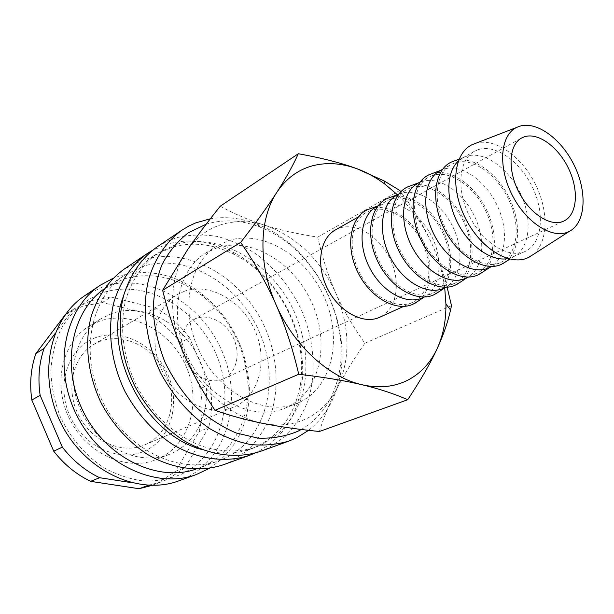 <?xml version="1.0" encoding="UTF-8"?>
<svg xmlns="http://www.w3.org/2000/svg" width="614" height="614" viewBox="0 0 614 614"><rect width="100%" height="100%" fill="white"/><g stroke="black" fill="none" stroke-linecap="round" stroke-linejoin="round"><path stroke-width="0.46" stroke-dasharray="3.07 2.3" d="M217.272 247.695L205.544 253.168C176.863 270.498 168.052 318.866 188.805 359.313C209.236 399.929 253.49 421.342 284.397 408.402L287.314 407.136C320.155 391.594 330.194 343.564 312.142 303.4C294.528 263.053 251.725 236.559 217.272 247.695M299.801 402.147L296.877 403.413C265.854 416.415 221.209 394.595 200.479 353.388C179.426 312.342 188.13 263.421 216.926 246.03L228.715 240.542C263.337 229.452 306.455 256.445 324.33 297.299C342.627 337.976 332.765 386.521 299.801 402.147M301.267 429.47C319.48 418.618 331.583 402.024 337.57 379.705C353.487 323.094 315.182 247.68 260.075 227.149C241.847 220.065 224.11 219.006 206.849 223.972L206.197 224.171M260.582 451.321L268.249 448.043L285.142 436.47C294.781 426.523 302.326 414.826 307.76 401.379C316.747 373.442 314.322 340.517 301.735 310.699C291.128 288.35 276.477 269.838 257.788 255.155C244.994 246.559 231.585 240.343 217.556 236.497C203.426 234.164 189.657 234.602 176.249 237.818L166.233 241.724L156.839 247.089M175.619 244.633L157.767 253.145C142.939 263.851 132.348 279.078 125.993 298.834C119.093 325.597 122.815 357.486 136.623 385.822C151.366 413.69 174.921 435.503 200.601 445.71C220.303 452.234 238.846 452.656 256.245 447L262.899 444.152L279.009 433.208C288.227 423.798 295.449 412.7 300.668 399.929C309.318 373.389 307.084 342.036 295.111 313.639C273.407 263.859 220.05 230.933 175.619 244.633M201.392 449.371C219.252 454.621 235.945 454.414 251.471 448.757L258.118 445.91C281.473 433.392 295.534 412.815 300.3 384.172C308.481 335.175 278.879 276.906 234.487 254.618C213.258 243.812 192.213 241.425 171.352 247.457L153.538 255.961C139.808 265.164 129.8 278.526 123.498 296.04M254.994 453.086L257.22 452.034C281.665 438.81 296.362 417.228 301.313 387.265C309.817 336.035 278.971 275.325 232.583 251.97C210.395 240.657 188.352 238.125 166.455 244.372L152.111 250.558M223.481 464.721L231.033 461.513L247.734 450.231C257.32 440.568 264.864 429.232 270.367 416.215C279.547 389.199 277.566 357.417 265.532 328.743C243.712 278.48 189.135 245.615 143.208 259.945L124.128 269.147M142.709 266.399L125.164 274.849C90.296 297.268 78.745 355.046 103.229 402.784C127.344 450.714 180.815 475.466 219.49 460.523L226.044 457.729C267.328 437.414 280.468 379.214 259.185 331.56C238.416 283.683 186.318 252.569 142.709 266.399M195.689 469.242L204.539 465.658C232.929 452.027 249.399 419.608 248.079 385.27C245.853 349.021 230.764 319.311 202.804 296.14C177.546 277.014 151.105 271.334 123.498 279.109L104.088 288.933M209.435 468.313C236.574 450.139 249.883 423.069 249.361 387.096C247.035 349.251 231.278 318.229 202.083 294.029C175.704 274.021 148.035 268.049 119.07 276.1L112.953 278.372M178.904 480.831L186.295 477.7C228.753 456.793 242.921 398.171 221.746 350.563C201.1 302.725 148.212 272.117 103.451 286.554L84.839 295.649M103.098 292.602C85.392 299.171 70.464 312.05 60.563 329.918C54.961 342.62 51.722 356.412 50.862 371.309C51.461 386.49 54.539 401.456 60.08 416.208C70.042 437.69 85.592 455.811 104.357 467.998C117.289 474.967 130.529 479.319 144.06 481.061C157.422 481.261 169.978 478.928 181.721 474.062C222.176 454.352 235.891 398.586 215.729 353.234C196.089 307.668 145.602 278.687 103.098 292.602M99.76 321.099L88.746 326.395C61.738 342.819 52.251 385.277 69.935 419.7C87.303 454.283 127.182 471.659 156.378 459.541L159.133 458.351C190.24 443.899 201.599 401.318 186.165 366.481C171.145 331.468 131.987 309.84 99.76 321.099M112.109 313.386L101.003 318.712C73.78 335.259 64.34 378.347 82.337 413.399C100.028 448.611 140.399 466.394 169.817 454.168L172.588 452.971C203.925 438.388 215.184 395.216 199.473 359.812C184.185 324.238 144.612 302.119 112.109 313.386M148.427 485.283L161.735 481.783L168.098 479.081L184.96 467.738L175.427 471.306L199.043 431.665L208.591 427.72L184.96 467.738M151.957 485.382L158.65 482.566L175.427 471.306M102.354 302.548L110.934 296.984L156.677 308.474L147.774 313.769L102.354 302.548L82.46 306.248L65.261 314.729M110.934 296.984L90.918 300.66L73.933 308.949L65.237 314.759M221.662 224.517C207.732 228.845 196.265 237.403 187.255 250.197C169.533 275.318 167.392 316.617 183.463 352.889C199.051 389.33 231.532 417.474 263.114 423.43C279.178 426.484 293.799 424.819 306.969 418.433C319.994 411.887 330.033 401.84 337.078 388.301C350.701 359.113 350.241 327.285 335.689 292.817C319.863 258.916 296.324 236.421 265.079 225.346C250.082 220.664 235.607 220.388 221.662 224.517M507.801 258.578L514.018 256.399C530.135 247.872 532.66 218.945 520.526 193.579C508.599 168.129 484.147 150.66 466.686 156.202L462.495 158.021L458.29 161.114M478.506 149.524L474.315 151.336C458.719 159.778 456.048 189.734 469.526 216.289C482.804 242.952 508.546 258.87 524.74 251.587L525.147 251.402C542.016 243.819 545.163 214.57 533.036 188.467C521.132 162.28 496.196 143.952 478.506 149.524M488.821 267.85L490.202 267.167C506.281 258.555 509.006 230.081 497.117 205.283C485.436 180.401 461.237 163.508 443.807 169.134L439.609 170.968M455.127 162.741L450.929 164.567C435.303 173.041 432.363 202.52 445.541 228.485C458.52 254.557 484.024 269.968 500.256 262.669L500.671 262.485C517.587 254.887 521.033 226.082 509.175 200.509C497.547 174.844 472.826 157.061 455.127 162.741M465.865 278.249L467.377 277.49C483.41 268.802 486.311 240.772 474.653 216.519C463.209 192.174 439.263 175.834 421.872 181.537L417.673 183.379M432.724 175.404L428.526 177.239C412.877 185.743 409.707 214.746 422.593 240.151C435.288 265.655 460.554 280.59 476.809 273.284L477.224 273.107C494.163 265.494 497.885 237.119 486.28 212.053C474.921 186.894 450.415 169.641 432.724 175.404M443.845 288.219L445.488 287.39C461.452 278.633 464.514 251.042 453.078 227.303C441.857 203.48 418.165 187.669 400.827 193.433L396.636 195.283M411.242 187.546L407.044 189.396C391.394 197.908 388.002 226.459 400.62 251.326C413.038 276.285 438.058 290.775 454.329 283.468L454.744 283.284C471.69 275.671 475.658 247.718 464.307 223.143C453.193 198.468 428.902 181.706 411.242 187.546M422.701 297.79L424.481 296.892C440.361 288.073 443.554 260.912 432.34 237.679C421.327 214.355 397.887 199.043 380.619 204.853L376.436 206.711M390.619 199.197L386.429 201.054C370.787 209.574 367.203 237.687 379.559 262.032C391.709 286.477 416.492 300.538 432.755 293.239L433.162 293.055C450.108 285.441 454.299 257.903 443.193 233.796C432.317 209.589 408.249 193.295 390.619 199.197M335.321 229.974L339.481 228.109C356.964 222.068 380.434 237.227 390.719 260.267C401.241 283.207 396.544 309.702 379.667 317.277M370.818 210.395L366.635 212.26C351.008 220.771 347.248 248.455 359.351 272.301C371.247 296.255 395.784 309.916 412.032 302.618L412.439 302.433C429.37 294.835 433.768 267.696 422.885 244.034C412.24 220.288 388.393 204.431 370.818 210.395M196.38 318.428L193.479 319.764C181.452 326.241 177.469 345.091 185.267 360.641C192.911 376.267 210.379 384.648 222.905 379.137L223.504 378.869C236.352 372.982 240.888 354.324 233.734 338.675C226.766 322.956 209.581 313.439 196.38 318.428M100.796 341.085L93.696 344.462C72.621 356.688 65.153 389.146 78.6 415.302C91.793 441.589 122.409 454.69 144.712 444.889L145.51 444.536C169.195 433.937 178.29 401.633 166.54 375.062C155.119 348.345 125.072 332.205 100.796 341.085M184.484 291.22L177.039 294.697C154.966 307.453 147.828 343.111 162.91 372.475C177.722 401.963 210.732 417.228 234.049 406.928L234.886 406.56C259.638 395.424 268.18 360.134 255.002 330.624C242.162 300.967 210.011 282.263 184.484 291.22M95.976 337.516C69.098 346.687 55.628 383.174 69.413 414.772C82.806 446.531 119.216 463.109 144.965 450.899C170.93 439.148 180.8 403.774 167.96 374.747C155.48 345.575 122.662 327.868 95.976 337.516M418.38 300.975C432.494 289.831 434.014 262.953 422.562 240.573C411.242 218.123 388.639 203.495 371.316 208.323M438.995 291.711C453.193 280.537 454.552 253.16 442.84 230.273C431.266 207.317 408.348 192.259 390.957 197.14M460.462 282.064C474.729 270.874 475.911 242.975 463.923 219.559C452.081 196.073 428.856 180.57 411.403 185.497M482.827 272.002C497.148 260.804 498.131 232.376 485.866 208.415C473.747 184.377 450.216 168.405 432.716 173.363M506.151 261.518C520.519 250.312 521.278 221.332 508.722 196.802C496.312 172.196 472.465 155.718 454.951 160.714M532.737 254.825C548.409 242.714 548.954 210.663 535.017 183.44C521.255 156.133 495.053 137.674 476.027 143.185M220.242 206.212C235.154 214.324 250.098 220.702 265.079 225.346C280.053 230.058 297.606 233.98 317.745 237.111C322.457 258.018 328.444 276.584 335.689 292.817C342.85 309.08 352.574 325.88 364.854 343.218C353.342 359.727 344.086 374.755 337.078 388.301C330.025 401.802 324.138 416.2 319.41 431.488M447.122 287.191C443.139 272.033 438.173 257.834 432.233 244.595C424.351 226.996 413.859 209.382 400.765 191.768M444.728 287.897C442.725 273.176 438.557 258.747 432.233 244.595C423.522 225.384 411.902 208.752 397.365 194.707M364.854 343.218L451.482 305.695M317.745 237.111L399.783 190.455M148.404 485.283L130.782 482.543M55.007 333.663L72.69 309.801M209.804 384.28L200.371 388.662L180.339 342.696L189.519 337.792L209.804 384.28C212.536 399.192 212.129 413.675 208.591 427.72M180.339 342.696C171.306 330.593 160.454 320.953 147.774 313.769M199.043 431.665C202.597 417.758 203.042 403.421 200.371 388.662M189.519 337.792C180.409 325.535 169.456 315.765 156.677 308.474M308.589 430.337C323.21 418.756 333.11 403.175 338.291 383.589C354.861 324.361 314.974 245.83 257.366 224.279C241.54 218.085 225.868 216.251 210.349 218.784M284.397 408.402L296.877 403.413M205.544 253.168L216.926 246.03M251.471 448.757L256.245 447M153.538 255.961L157.767 253.145M198.053 468.421L219.49 460.523M106.153 287.505L125.164 274.849M156.378 459.541L169.817 454.168M88.746 326.395L101.003 318.712M152.318 485.252L161.735 481.783M65.583 314.514L73.933 308.949M462.495 158.021L474.315 151.336M463.716 157.384L459.072 159.149M442.564 169.303L450.929 164.567M420.145 181.982L428.526 177.239M398.663 194.139L407.044 189.396M398.271 194.438L397.849 194.6M378.055 205.797L386.429 201.054M378.209 205.805L377.725 205.982M358.261 216.995L366.635 212.26M193.479 319.764L521.593 138.004M144.712 444.889L234.049 406.928M93.696 344.462L177.039 294.697M223.504 378.869L563.798 221.086M403.682 306.401L412.439 302.433M424.481 296.892L424.059 297.176M424.397 297.022L433.162 293.055M445.964 287.252L454.744 283.284M468.451 277.075L477.224 273.107M491.914 266.453L500.671 262.485M514.018 256.399L509.85 259.108M512.774 257.005L525.147 251.402M202.804 296.14L202.083 294.029M248.079 385.27L249.361 387.096M234.487 254.618L232.583 251.97M300.3 384.172L301.313 387.265M260.075 227.149L257.366 224.279M337.57 379.705L338.291 383.589"/><path stroke-width="0.92" d="M210.349 218.784L195.736 222.882L188.675 226.129L181.959 230.15C166.601 241.325 154.974 258.202 148.68 279.224C141.611 308.09 145.909 342.643 160.945 373.466C173.493 396.467 189.726 414.841 209.65 428.587C223.02 436.401 236.605 441.704 250.389 444.505C264.005 445.818 276.906 444.659 289.079 441.021L296.823 437.705L308.589 430.337M206.197 224.171L188.429 232.729C177.73 240.964 168.942 251.571 162.058 264.542C156.516 278.664 153.569 294.137 153.216 310.96C154.459 328.168 158.374 345.229 164.959 362.137C172.964 378.5 182.987 393.183 195.022 406.192C207.908 417.85 221.639 426.784 236.213 433L257.972 438.104C272.278 438.688 285.587 436.401 297.905 431.251L301.267 429.47M181.959 230.15L156.839 247.089C141.373 258.394 130.337 274.42 123.736 295.18C116.576 323.302 120.536 356.818 135.057 386.62C147.199 408.84 163.002 426.553 182.473 439.762C208.445 455.496 236.858 459.272 260.582 451.321L289.079 441.021M123.498 296.04C101.794 351.239 144.014 434.351 201.392 449.371M152.111 250.558L147.137 253.628C131.741 264.872 120.735 280.775 114.127 301.32C106.936 329.165 110.773 362.275 125.095 391.678C137.075 413.606 152.717 431.066 172.004 444.068C197.746 459.548 225.975 463.217 249.583 455.289L254.994 453.086M147.137 253.628L124.128 269.147C108.908 280.253 97.979 295.833 91.348 315.888C84.103 343.042 87.648 375.192 101.51 403.659C113.114 424.88 128.349 441.742 147.214 454.26C172.404 469.15 200.149 472.565 223.481 464.721L249.583 455.289M104.088 288.933C71.055 311.943 60.548 367.226 83.826 412.646C106.775 458.236 157.621 482.351 195.689 469.242M112.953 278.372L100.259 285.241C64.393 308.635 52.267 367.571 77.126 416.046C101.609 464.714 156.363 489.68 196.403 474.507L209.435 468.313M100.259 285.241L84.839 295.649C49.312 318.827 37.124 376.666 61.415 424.028C85.338 471.583 139.232 495.843 178.904 480.831L196.403 474.507M130.782 482.543L99.621 477.707L90.657 481.345L139.086 488.736L148.404 485.283M139.086 488.736L151.957 485.382M65.261 314.729L35.858 353.633L44.078 348.399L55.007 333.663M65.237 314.759L64.34 315.358M400.765 191.768L399.783 190.455L384.134 180.93L356.949 168.735C341.292 162.948 321.744 157.952 298.32 153.738C292.855 165.765 285.656 178.689 276.73 192.489C267.896 206.197 255.869 222.836 240.65 242.407C255.201 263.375 267.006 284.167 276.07 304.782C293.653 345.367 328.751 377.318 361.892 384.709C378.746 388.493 393.881 387.066 407.289 380.434C420.536 373.619 430.529 362.935 437.268 348.376C443.239 335.19 446.117 320.401 445.925 303.999L444.728 287.897M397.365 194.707L385.116 184.292C376.075 177.515 366.688 172.327 356.949 168.735C341.261 163.025 326.218 162.111 311.828 165.987C297.46 170.078 285.756 178.92 276.73 192.489C258.954 219.144 257.972 264.373 276.07 304.782C285.172 325.366 292.724 348.522 298.719 374.264C324.008 377.211 345.06 380.695 361.892 384.709C378.846 388.723 394.127 393.727 407.727 399.722C420.759 380.051 430.606 362.935 437.268 348.376C443.362 335.137 447.79 322.35 450.553 310.024L451.482 305.695L447.122 287.191M407.727 399.722L319.41 431.488C297.913 429.347 279.147 426.661 263.114 423.43C247.081 420.26 231.025 415.885 214.961 410.321C201.914 390.404 191.415 371.255 183.463 352.889C175.427 334.546 168.482 313.685 162.633 290.299L187.255 250.197C196.119 237.288 207.118 222.629 220.242 206.212L298.32 153.738M476.027 143.185L472.005 144.743C453.8 153.293 449.932 186.994 465.013 217.425C479.849 247.964 509.282 266.299 527.587 257.88L532.737 254.825M519.828 126.169L516.574 127.459C500.517 135.072 497.701 165.849 511.6 193.878C525.292 222.007 551.771 239.314 568.011 231.992L569.355 231.355C585.495 223.066 587.491 193.118 574.773 166.455C562.27 139.708 537.288 120.858 519.828 126.169M458.29 161.114C446.14 172.166 445.518 199.197 457.568 222.79C469.51 246.429 491.714 261.871 507.801 258.578M454.951 160.714L451.213 162.127C434.244 169.932 430.284 200.525 443.807 228.04C457.1 255.662 484.047 272.248 501.093 264.519L506.151 261.518M442.564 169.303L439.609 170.968C423.967 179.457 420.912 208.699 433.944 234.379C446.777 260.167 472.166 275.341 488.406 268.034L491.914 266.453M432.716 173.363L428.971 174.775C411.917 182.512 407.612 212.636 420.813 239.613C433.783 266.706 460.531 282.847 477.623 275.095L482.827 272.002M420.145 181.982L417.673 183.379C402.024 191.89 398.739 220.664 411.495 245.8C424.044 271.027 449.187 285.74 465.45 278.426L468.451 277.075M411.403 185.497L407.658 186.894C390.527 194.569 385.907 224.225 398.801 250.704C411.457 277.275 437.989 293.001 455.127 285.241L460.462 282.064M398.663 194.139L396.636 195.283C380.987 203.802 377.495 232.13 389.982 256.736C402.262 281.435 427.167 295.71 443.431 288.403L445.964 287.252M390.957 197.14L387.204 198.522C370.019 206.135 365.1 235.346 377.694 261.326C390.059 287.413 416.376 302.748 433.53 294.973L438.995 291.711M378.055 205.797L376.436 206.711C360.802 215.23 357.125 243.129 369.352 267.22C381.378 291.412 406.031 305.273 422.286 297.974L424.397 297.022M371.316 208.323L367.556 209.689C350.333 217.226 345.145 246.007 357.455 271.518C369.528 297.138 395.631 312.096 412.792 304.321L418.38 300.975M403.682 306.401L379.252 317.461C363.066 324.729 338.936 311.689 327.431 288.526C315.726 265.463 319.748 238.47 335.321 229.974L358.261 216.995M563.168 221.362C550.19 227.011 529.352 213.327 518.423 191.207C507.333 169.165 509.106 144.628 521.593 138.004L524.625 136.707C538.608 132.256 558.909 147.529 568.925 169.272C579.125 190.946 577.083 215 563.798 221.086L563.168 221.362M214.961 410.321L298.719 374.264M162.633 290.299L240.65 242.407M40.133 395.324L31.836 400.036L53.733 451.206L62.336 447.138L40.133 395.324C37.73 378.677 39.043 363.035 44.078 348.399M53.733 451.206C64.117 464.483 76.428 474.53 90.657 481.345M35.858 353.633C30.823 368.116 29.487 383.589 31.836 400.036M62.336 447.138C72.836 460.592 85.262 470.784 99.621 477.707M516.574 127.459L472.005 144.743M459.072 159.149L451.213 162.127M440.652 170.385L428.971 174.775M418.802 182.742L407.658 186.894M397.849 194.6L387.204 198.522M377.725 205.982L367.556 209.689M424.059 297.176L415.064 303.201M445.112 287.644L435.664 293.929M467.047 277.712L457.123 284.267M489.911 267.359L479.48 274.197M509.85 259.108L502.805 263.69M569.355 231.355L529.107 257.159M445.925 303.999L450.553 310.024M385.116 184.292L384.134 180.93"/></g></svg>
